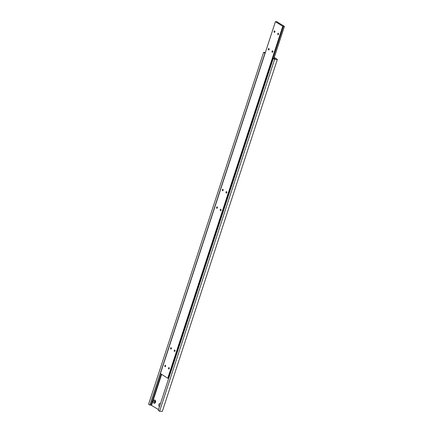 <?xml version="1.0" encoding="UTF-8"?>
<svg xmlns="http://www.w3.org/2000/svg" width="433" height="433" viewBox="0 0 433 433"><rect width="100%" height="100%" fill="white"/><g stroke="black" fill="none" stroke-linecap="round" stroke-linejoin="round"><path stroke-width="0.65" d="M274.625 30.911A0.769 0.541 -88.2 0 0 274.37 32.388A0.769 0.541 -88.2 0 0 274.625 30.911M268.871 48.507A0.769 0.541 -88.2 0 0 268.617 49.979A0.769 0.541 -88.2 0 0 268.871 48.507M222.865 189.275A0.769 0.541 -88.2 0 0 222.611 190.747A0.769 0.541 -88.2 0 0 222.865 189.275M169.016 367.568A0.769 0.541 -88.2 0 0 168.762 369.04A0.769 0.541 -88.2 0 0 169.016 367.568M174.77 349.972A0.769 0.541 -88.2 0 0 174.515 351.444A0.769 0.541 -88.2 0 0 174.77 349.972M220.776 209.209A0.769 0.541 -88.2 0 0 220.521 210.682A0.769 0.541 -88.2 0 0 220.776 209.209M226.529 191.613A0.769 0.541 -88.2 0 0 226.275 193.086A0.769 0.541 -88.2 0 0 226.529 191.613M278.289 33.249A0.769 0.541 -88.2 0 0 278.035 34.721A0.769 0.541 -88.2 0 0 278.289 33.249M217.112 206.871A0.769 0.541 -88.2 0 0 216.857 208.343A0.769 0.541 -88.2 0 0 217.112 206.871M171.105 347.634A0.769 0.541 -88.2 0 0 170.851 349.106A0.769 0.541 -88.2 0 0 171.105 347.634M165.352 365.23A0.769 0.541 -88.2 0 0 165.097 366.702A0.769 0.541 -88.2 0 0 165.352 365.23M272.536 50.845A0.769 0.541 -88.2 0 0 272.281 52.317A0.769 0.541 -88.2 0 0 272.536 50.845M277.012 21.699L275.437 21.65L282.765 26.326L284.416 26.375L276.974 21.818M284.416 26.375L273.873 58.623M275.437 21.65L160.416 373.565L167.744 378.236L168.367 378.258L283.388 26.343M282.765 26.326L167.744 378.236M284.34 26.375L273.808 58.607M168.405 378.144L168.783 378.139M160.443 403.659A1.667 1.169 -88.2 0 0 160.416 403.643A1.667 1.169 -88.2 0 0 158.857 404.487A1.667 1.169 -88.2 0 0 159.42 406.684A1.667 1.169 -88.2 0 0 159.447 406.701M160.188 404.438A0.866 0.606 -88.2 0 0 159.885 405.353M154.917 400.135A1.667 1.169 -88.2 0 0 153.363 400.985A1.667 1.169 -88.2 0 0 153.921 403.177A1.667 1.169 -88.2 0 0 155.555 401.997A1.667 1.169 -88.2 0 0 155.577 401.391A1.667 1.169 -88.2 0 0 154.917 400.135M155.582 401.478A0.866 0.606 -88.2 0 0 154.397 401.488A0.866 0.606 -88.2 0 0 155.566 401.916M155.279 400.904A0.866 0.606 -88.2 0 0 155.225 402.463M274.073 58.011L274.906 58.542L273.261 58.493L274.603 59.348L277.347 59.435L274.251 57.465M277.347 59.435L162.326 411.35L159.582 411.263L158.234 410.403L273.261 58.493M265.391 52.393L263.61 52.339L148.584 404.249L150.143 405.115L160.448 373.587M263.61 52.339L264.953 53.194L149.932 405.109M161.244 374.09L151.09 405.147L158.505 409.58M150.181 405.001L151.09 405.147M161.644 374.35L151.577 405.158M274.603 59.348L159.582 411.263"/></g></svg>
